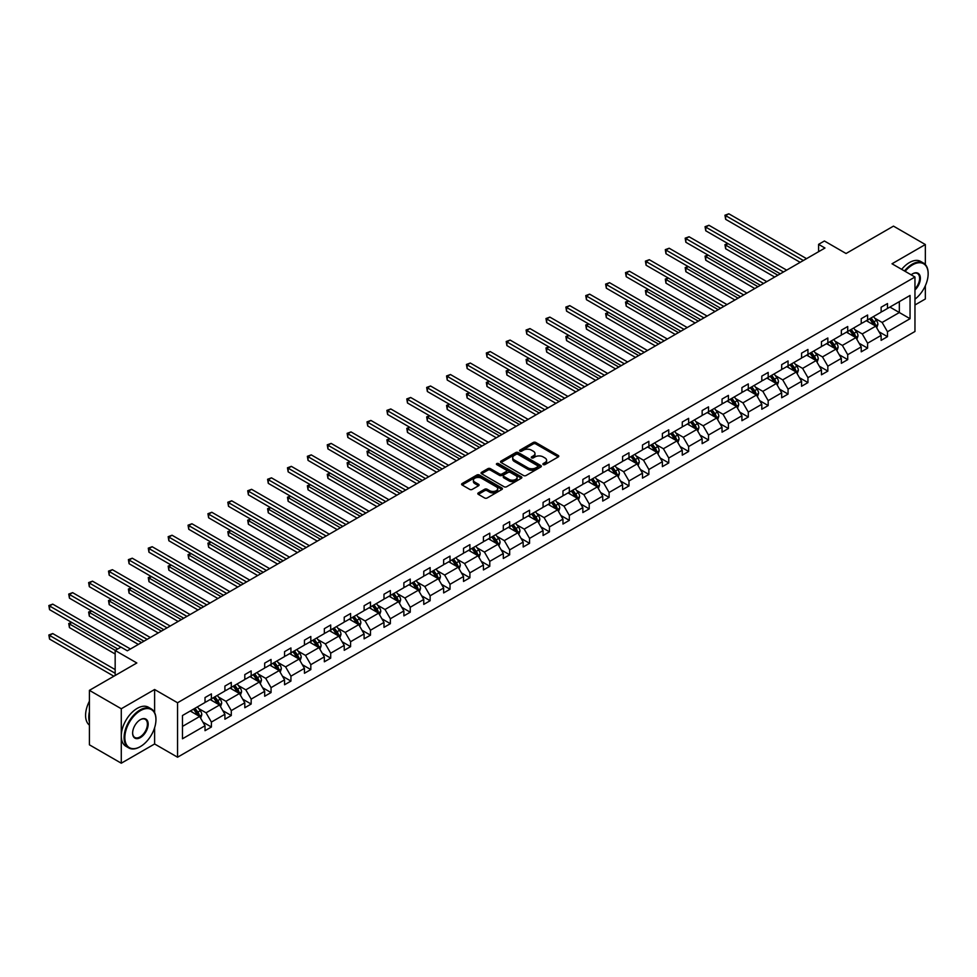 <?xml version="1.0" encoding="UTF-8"?>
<svg xmlns="http://www.w3.org/2000/svg" width="977" height="977" viewBox="0 0 977 977"><rect width="100%" height="100%" fill="white"/><g stroke="black" fill="none" stroke-linecap="round" stroke-linejoin="round"><path stroke-width="1.47" d="M543.236 464.588A1.233 0.721 0 0 0 544.983 464.588L558.282 456.918A1.771 1.026 0 0 0 558.795 456.198A1.771 1.026 0 0 0 558.282 455.477L535.762 442.471A1.771 1.026 0 0 0 533.259 442.471L519.959 450.141A1.233 0.721 0 0 0 521.718 451.154L523.428 450.165A5.667 3.273 0 0 1 531.439 450.165L533.32 451.252A5.667 3.273 0 0 1 534.981 453.56A5.667 3.273 0 0 1 533.32 455.868L531.598 456.857A1.233 0.721 0 0 0 533.344 457.871L535.066 456.882A5.667 3.273 0 0 1 543.078 456.882L544.958 457.969A5.667 3.273 0 0 1 546.607 460.277A5.667 3.273 0 0 1 544.958 462.585L543.236 463.587A1.233 0.721 0 0 0 543.236 464.588L543.236 463.587M925.341 264.572L925.341 244.531L893.479 226.127L846.058 253.507L824.393 240.989L818.592 244.348L818.592 251.7M914.961 304.983L925.341 298.986L925.341 285.724M154.61 712.599L154.61 689.506L121.282 708.752L121.282 763.208L89.408 744.816L89.408 690.348L136.829 662.98L115.164 650.462L115.164 675.486M121.282 708.752L89.408 690.348M478.327 492.897A1.771 1.026 0 0 0 477.814 493.617A1.771 1.026 0 0 0 478.327 494.338L484.641 497.989A1.771 1.026 0 0 0 487.144 497.989L501.909 489.465A1.771 1.026 0 0 0 502.434 488.732A1.771 1.026 0 0 0 501.909 488.012L479.389 475.017A1.771 1.026 0 0 0 476.886 475.017L462.121 483.542A1.771 1.026 0 0 0 461.608 484.262A1.771 1.026 0 0 0 462.121 484.983L469.754 489.392A1.771 1.026 0 0 0 472.257 489.392L478.583 485.74A1.771 1.026 0 0 0 479.096 485.019A1.771 1.026 0 0 0 478.583 484.299L474.798 482.113A4.738 2.736 0 0 1 473.405 480.171A4.738 2.736 0 0 1 476.324 477.655A4.738 2.736 0 0 1 481.49 478.242L496.316 486.802A4.738 2.736 0 0 1 497.696 488.732A4.738 2.736 0 0 1 494.777 491.26A4.738 2.736 0 0 1 489.624 490.674L487.144 489.245A1.771 1.026 0 0 0 484.641 489.245L478.327 492.897L478.327 494.338M115.164 650.462L120.953 647.116L127.328 650.792L824.967 248.024L818.592 244.348M154.61 689.506L177.558 702.756L914.961 277.016L914.961 331.484L177.558 757.212L177.558 702.756M925.341 244.531L892.013 263.778L914.961 277.016M523.562 475.518A1.771 1.026 0 0 0 526.066 475.518L540.818 466.994A1.771 1.026 0 0 0 541.343 466.273A1.771 1.026 0 0 0 540.818 465.553L518.298 452.546A1.771 1.026 0 0 0 515.795 452.546L501.042 461.071A1.771 1.026 0 0 0 500.517 461.791A1.771 1.026 0 0 0 501.042 462.512L523.562 475.518M497.22 464.857A1.233 0.721 0 0 1 498.465 465.04L521.339 478.242L506.599 486.754A1.771 1.026 0 0 1 504.108 486.754L481.576 473.747L481.576 472.306A1.771 1.026 0 0 0 481.063 473.027A1.771 1.026 0 0 0 481.576 473.747M481.576 472.306L487.902 468.655A1.771 1.026 0 0 1 490.405 468.655L499.54 473.93A1.771 1.026 0 0 0 502.031 473.93L506.233 471.512A1.771 1.026 0 0 0 506.745 470.792A1.771 1.026 0 0 0 506.233 470.059L496.719 464.576A1.233 0.721 0 0 1 498.465 463.562L521.364 476.776A1.771 1.026 0 0 1 521.889 477.509A1.771 1.026 0 0 1 521.364 478.229L521.364 476.776M182.467 715.518L205.023 702.5L205.023 697.566L211.398 693.89L211.398 698.811L224.905 691.02L224.905 686.086L231.28 682.41L231.28 687.332L244.8 679.54L244.8 674.606L251.162 670.93L251.162 675.852L264.682 668.06L264.682 663.127L271.056 659.451L271.056 664.372L284.563 656.581L284.563 651.647L290.938 647.959L290.938 652.892L304.445 645.089L304.445 640.167L310.82 636.479L310.82 641.413L324.34 633.609L324.34 628.687L330.702 624.999L330.702 629.933L344.222 622.129L344.222 617.208L350.596 613.519L350.596 618.453L364.103 610.649L364.103 605.728L370.478 602.04L370.478 606.973L383.985 599.17L383.985 594.236L390.36 590.56L390.36 595.494L403.88 587.69L403.88 582.756L410.242 579.08L410.242 584.014L423.762 576.21L423.762 571.276L430.136 567.6L430.136 572.534L443.643 564.73L443.643 559.797L450.018 556.121L450.018 561.054L463.525 553.251L463.525 548.317L469.9 544.641L469.9 549.575L483.42 541.771L483.42 536.837L489.782 533.161L489.782 538.095L503.302 530.291L503.302 525.357L509.676 521.681L509.676 526.615L523.183 518.811L523.183 513.878L529.558 510.202L529.558 515.135L543.065 507.332L543.065 502.398L549.44 498.722L549.44 503.643L562.96 495.852L562.96 490.918L569.322 487.242L569.322 492.164L582.842 484.372L582.842 479.438L589.216 475.762L589.216 480.684L602.724 472.892L602.724 467.959L609.098 464.283L609.098 469.204L622.605 461.4L622.605 456.479L628.98 452.791L628.98 457.724L642.5 449.921L642.5 444.999L648.862 441.311L648.862 446.245L662.382 438.441L662.382 433.519L668.756 429.831L668.756 434.765L682.264 426.961L682.264 422.04L688.638 418.351L688.638 423.285L702.145 415.481L702.145 410.548L708.52 406.872L708.52 411.805L722.04 404.002L722.04 399.068L728.402 395.392L728.402 400.326L741.922 392.522L741.922 387.588L748.297 383.912L748.297 388.846L761.804 381.042L761.804 376.108L768.178 372.432L768.178 377.366L781.685 369.562L781.685 364.629L788.06 360.953L788.06 365.887L801.58 358.083L801.58 353.149L807.942 349.473L807.942 354.407L821.462 346.603L821.462 341.669L827.837 337.993L827.837 342.927L841.344 335.123L841.344 330.189L847.718 326.513L847.718 331.447L861.226 323.643L861.226 318.71L867.6 315.034L867.6 319.955L881.12 312.164L881.12 307.23L887.482 303.554L887.482 308.476L910.051 295.457L910.051 318.71L887.482 331.74L887.482 336.662L881.12 340.35L881.12 335.416L867.6 343.22L867.6 348.142L861.226 351.83L861.226 346.896L847.718 354.7L847.718 359.634L841.344 363.31L841.344 358.376L827.837 366.18L827.837 371.113L821.462 374.789L821.462 369.856L807.942 377.659L807.942 382.593L801.58 386.269L801.58 381.335L788.06 389.139L788.06 394.073L781.685 397.749L781.685 392.815L768.178 400.619L768.178 405.553L761.804 409.229L761.804 404.295L748.297 412.099L748.297 417.032L741.922 420.708L741.922 415.775L728.402 423.578L728.402 428.512L722.04 432.188L722.04 427.254L708.52 435.058L708.52 439.992L702.145 443.668L702.145 438.746L688.638 446.538L688.638 451.472L682.264 455.148L682.264 450.226L668.756 458.018L668.756 462.951L662.382 466.627L662.382 461.706L648.862 469.497L648.862 474.431L642.5 478.107L642.5 473.186L628.98 480.977L628.98 485.911L622.605 489.587L622.605 484.665L609.098 492.469L609.098 497.391L602.724 501.079L602.724 496.145L589.216 503.949L589.216 508.87L582.842 512.559L582.842 507.625L569.322 515.429L569.322 520.35L562.96 524.038L562.96 519.105L549.44 526.908L549.44 531.83L543.065 535.518L543.065 530.584L529.558 538.388L529.558 543.322L523.183 546.998L523.183 542.064L509.676 549.868L509.676 554.802L503.302 558.478L503.302 553.544L489.782 561.348L489.782 566.281L483.42 569.957L483.42 565.024L469.9 572.827L469.9 577.761L463.525 581.437L463.525 576.503L450.018 584.307L450.018 589.241L443.643 592.917L443.643 587.983L430.136 595.787L430.136 600.721L423.762 604.397L423.762 599.463L410.242 607.267L410.242 612.2L403.88 615.876L403.88 610.943L390.36 618.746L390.36 623.68L383.985 627.356L383.985 622.422L370.478 630.226L370.478 635.16L364.103 638.836L364.103 633.914L350.596 641.706L350.596 646.64L344.222 650.316L344.222 645.394L330.702 653.186L330.702 658.119L324.34 661.795L324.34 656.874L310.82 664.665L310.82 669.599L304.445 673.275L304.445 668.353L290.938 676.157L290.938 681.079L284.563 684.767L284.563 679.833L271.056 687.637L271.056 692.559L264.682 696.247L264.682 691.313L251.162 699.117L251.162 704.038L244.8 707.727L244.8 702.793L231.28 710.597L231.28 715.518L224.905 719.206L224.905 714.272L211.398 722.076L211.398 727.01L205.023 730.686L205.023 725.752L182.467 738.783L182.467 715.518M210.128 699.556L219.556 705.003L206.049 712.795L198.661 708.545M206.049 712.795L211.398 722.076M219.556 705.003L224.905 714.272M205.023 701.315L206.049 701.913L211.398 698.811M230.01 688.077L239.438 693.523L225.931 701.315L218.555 697.065M225.931 701.315L231.28 710.597M239.438 693.523L244.8 702.793M224.905 689.835L225.931 690.434L231.28 687.332M249.892 676.597L259.32 682.044L245.813 689.835L238.437 685.585M245.813 689.835L251.162 699.117M259.32 682.044L264.682 691.313M244.8 678.356L245.813 678.942L251.162 675.852M269.774 665.117L279.214 670.564L265.695 678.356L258.319 674.093M265.695 678.356L271.056 687.637M279.214 670.564L284.563 679.833M264.682 666.876L265.695 667.462L271.056 664.372M289.668 653.637L299.096 659.072L285.589 666.876L278.201 662.614M285.589 666.876L290.938 676.157M299.096 659.072L304.445 668.353M284.563 655.396L285.589 655.982L290.938 652.892M309.55 642.145L318.978 647.592L305.471 655.396L298.095 651.134M305.471 655.396L310.82 664.665M318.978 647.592L324.34 656.874M304.445 643.916L305.471 644.502L310.82 641.413M329.432 630.666L338.86 636.112L325.353 643.916L317.977 639.654M325.353 643.916L330.702 653.186M338.86 636.112L344.222 645.394M324.34 632.437L325.353 633.023L330.702 629.933M349.314 619.186L358.754 624.633L345.235 632.437L337.859 628.174M345.235 632.437L350.596 641.706M358.754 624.633L364.103 633.914M344.222 620.957L345.235 621.543L350.596 618.453M369.208 607.706L378.636 613.153L365.129 620.957L357.741 616.695M365.129 620.957L370.478 630.226M378.636 613.153L383.985 622.422M364.103 609.477L365.129 610.063L370.478 606.973M389.09 596.226L398.518 601.673L385.011 609.477L377.635 605.215M385.011 609.477L390.36 618.746M398.518 601.673L403.88 610.943M383.985 597.997L385.011 598.583L390.36 595.494M408.972 584.747L418.4 590.193L404.893 597.997L397.517 593.735M404.893 597.997L410.242 607.267M418.4 590.193L423.762 599.463M403.88 586.518L404.893 587.104L410.242 584.014M428.854 573.267L438.294 578.714L424.775 586.518L417.399 582.255M424.775 586.518L430.136 595.787M438.294 578.714L443.643 587.983M423.762 575.038L424.775 575.624L430.136 572.534M448.748 561.787L458.176 567.234L444.669 575.038L437.281 570.776M444.669 575.038L450.018 584.307M458.176 567.234L463.525 576.503M443.643 563.558L444.669 564.144L450.018 561.054M468.63 550.307L478.058 555.754L464.551 563.558L457.175 559.296M464.551 563.558L469.9 572.827M478.058 555.754L483.42 565.024M463.525 552.078L464.551 552.664L469.9 549.575M488.512 538.828L497.94 544.274L484.433 552.078L477.057 547.816M484.433 552.078L489.782 561.348M497.94 544.274L503.302 553.544M483.42 540.599L484.433 541.185L489.782 538.095M508.394 527.348L517.834 532.795L504.315 540.599L496.939 536.336M504.315 540.599L509.676 549.868M517.834 532.795L523.183 542.064M503.302 529.107L504.315 529.705L509.676 526.615M528.288 515.868L537.716 521.315L524.209 529.107L516.821 524.857M524.209 529.107L529.558 538.388M537.716 521.315L543.065 530.584M523.183 517.627L524.209 518.225L529.558 515.135M548.17 504.388L557.598 509.835L544.091 517.627L536.715 513.377M544.091 517.627L549.44 526.908M557.598 509.835L562.96 519.105M543.065 506.147L544.091 506.745L549.44 503.643M568.052 492.909L577.48 498.355L563.973 506.147L556.597 501.897M563.973 506.147L569.322 515.429M577.48 498.355L582.842 507.625M562.96 494.667L563.973 495.254L569.322 492.164M587.934 481.429L597.374 486.876L583.855 494.667L576.479 490.405M583.855 494.667L589.216 503.949M597.374 486.876L602.724 496.145M582.842 483.188L583.855 483.774L589.216 480.684M607.828 469.949L617.256 475.384L603.749 483.188L596.361 478.925M603.749 483.188L609.098 492.469M617.256 475.384L622.605 484.665M602.724 471.708L603.749 472.294L609.098 469.204M627.71 458.457L637.138 463.904L623.631 471.708L616.255 467.446M623.631 471.708L628.98 480.977M637.138 463.904L642.5 473.186M622.605 460.228L623.631 460.814L628.98 457.724M647.592 446.977L657.02 452.424L643.513 460.228L636.137 455.966M643.513 460.228L648.862 469.497M657.02 452.424L662.382 461.706M642.5 448.748L643.513 449.335L648.862 446.245M667.474 435.498L676.914 440.945L663.395 448.748L656.019 444.486M663.395 448.748L668.756 458.018M676.914 440.945L682.264 450.226M662.382 437.269L663.395 437.855L668.756 434.765M687.368 424.018L696.796 429.465L683.289 437.269L675.901 433.006M683.289 437.269L688.638 446.538M696.796 429.465L702.145 438.746M682.264 425.789L683.289 426.375L688.638 423.285M707.25 412.538L716.678 417.985L703.171 425.789L695.795 421.527M703.171 425.789L708.52 435.058M716.678 417.985L722.04 427.254M702.145 414.309L703.171 414.895L708.52 411.805M727.132 401.058L736.56 406.505L723.053 414.309L715.677 410.047M723.053 414.309L728.402 423.578M736.56 406.505L741.922 415.775M722.04 402.829L723.053 403.416L728.402 400.326M747.014 389.579L756.454 395.026L742.935 402.829L735.559 398.567M742.935 402.829L748.297 412.099M756.454 395.026L761.804 404.295M741.922 391.35L742.935 391.936L748.297 388.846M766.908 378.099L776.336 383.546L762.829 391.35L755.441 387.087M762.829 391.35L768.178 400.619M776.336 383.546L781.685 392.815M761.804 379.87L762.829 380.456L768.178 377.366M786.79 366.619L796.218 372.066L782.711 379.87L775.335 375.608M782.711 379.87L788.06 389.139M796.218 372.066L801.58 381.335M781.685 368.39L782.711 368.976L788.06 365.887M806.672 355.139L816.1 360.586L802.593 368.39L795.217 364.128M802.593 368.39L807.942 377.659M816.1 360.586L821.462 369.856M801.58 356.91L802.593 357.497L807.942 354.407M826.554 343.66L835.994 349.107L822.475 356.91L815.099 352.648M822.475 356.91L827.837 366.18M835.994 349.107L841.344 358.376M821.462 345.418L822.475 346.017L827.837 342.927M846.448 332.18L855.876 337.627L842.369 345.418L834.981 341.168M842.369 345.418L847.718 354.7M855.876 337.627L861.226 346.896M841.344 333.939L842.369 334.537L847.718 331.447M866.33 320.7L875.758 326.147L862.251 333.939L854.875 329.689M862.251 333.939L867.6 343.22M875.758 326.147L881.12 335.416M861.226 322.459L862.251 323.057L867.6 319.955M889.913 307.083L899.341 312.53L882.133 322.459L874.757 318.209M882.133 322.459L887.482 331.74M910.051 318.71L899.341 312.53L899.341 301.637L910.051 295.457M121.282 763.208L154.61 743.973L177.558 757.212M881.12 310.979L882.133 311.565L887.482 308.476M182.467 726.412L199.674 716.483L190.234 711.036M199.674 716.483L205.023 725.752M879.007 331.777L887.482 336.662M859.125 343.257L867.6 348.142M839.243 354.736L847.718 359.634M819.361 366.216L827.837 371.113M799.467 377.696L807.942 382.593M779.585 389.176L788.06 394.073M759.703 400.655L768.178 405.553M739.821 412.135L748.297 417.032M719.927 423.615L728.402 428.512M700.045 435.095L708.52 439.992M680.163 446.574L688.638 451.472M660.281 458.054L668.756 462.951M640.387 469.534L648.862 474.431M620.505 481.014L628.98 485.911M600.623 492.506L609.098 497.391M580.741 503.985L589.216 508.87M560.847 515.465L569.322 520.35M540.965 526.945L549.44 531.83M521.083 538.425L529.558 543.322M501.201 549.904L509.676 554.802M481.307 561.384L489.782 566.281M461.425 572.864L469.9 577.761M441.543 584.344L450.018 589.241M421.661 595.823L430.136 600.721M401.767 607.303L410.242 612.2M381.885 618.783L390.36 623.68M362.003 630.263L370.478 635.16M342.121 641.742L350.596 646.64M322.227 653.222L330.702 658.119M302.345 664.702L310.82 669.599M282.463 676.194L290.938 681.079M262.581 687.674L271.056 692.559M242.687 699.153L251.162 704.038M222.805 710.633L231.28 715.518M202.923 722.113L211.398 727.01M154.61 743.973L154.61 727.706M543.725 464.771L544.958 464.063A5.667 3.273 0 0 0 546.607 461.742L546.607 460.277M534.981 453.56L534.981 455.026A5.667 3.273 0 0 1 533.32 457.346L532.086 458.054M558.258 456.931L535.762 443.937A1.771 1.026 0 0 0 533.259 443.937L520.46 451.325M540.818 465.553L540.818 466.994L518.298 454.024A1.771 1.026 0 0 0 515.795 454.024L501.054 462.524M537.692 466.774A1.233 0.721 0 0 0 537.692 465.76L517.932 454.354A1.233 0.721 0 0 0 516.174 454.354L514.366 455.404A5.667 3.273 0 0 0 512.705 457.712A5.667 3.273 0 0 0 514.366 460.02L527.873 467.824A5.667 3.273 0 0 0 535.885 467.824L537.692 466.774L537.692 468.252A1.233 0.721 0 0 0 538.058 467.739L538.058 466.273M512.705 457.712L512.705 459.178A5.667 3.273 0 0 0 514.366 461.498L514.366 460.02M537.692 468.252L535.885 469.302A5.667 3.273 0 0 1 527.873 469.302L514.366 461.498M481.6 473.76L487.902 470.132L487.902 468.655M506.745 470.792L506.745 472.257A1.771 1.026 0 0 1 506.233 472.978L502.031 475.396A1.771 1.026 0 0 1 499.54 475.396L490.405 470.132A1.771 1.026 0 0 0 487.902 470.132M509.017 479.402A4.738 2.736 0 0 0 514.171 479.988A4.738 2.736 0 0 0 517.089 477.472A4.738 2.736 0 0 0 515.709 475.53L510.482 472.526A1.771 1.026 0 0 0 507.979 472.526L503.79 474.944A1.771 1.026 0 0 0 503.265 475.665A1.771 1.026 0 0 0 503.79 476.385L509.017 479.402L509.017 480.867A4.738 2.736 0 0 0 514.171 481.466A4.738 2.736 0 0 0 517.089 478.938L517.089 477.472M503.265 475.665L503.265 477.13A1.771 1.026 0 0 0 503.79 477.851L503.79 476.385M509.017 480.867L503.79 477.851M497.696 488.732L497.696 490.21A4.738 2.736 0 0 1 494.777 492.738A4.738 2.736 0 0 1 489.624 492.139L487.144 490.71A1.771 1.026 0 0 0 484.641 490.71L478.351 494.35M473.405 480.171L473.405 481.649A4.738 2.736 0 0 0 474.798 483.578L474.798 482.113M478.559 485.752L474.798 483.578M501.885 489.477L479.389 476.483A1.771 1.026 0 0 0 476.886 476.483L462.145 484.995M876.735 327.82L877.896 324.437A4.775 2.76 -120 0 0 876.381 320.371L873.511 316.548M868.382 321.885L867.136 320.224M728.06 243.664L725.642 245.068L725.642 248.744L774.676 277.053M875.05 325.732L875.319 324.645A4.775 2.76 -120 0 0 873.951 321.763L871.093 317.94M869.896 318.636L873.047 322.837A2.43 1.404 60 0 1 873.487 323.582L875.319 324.645M869.567 318.832L872.424 322.654A4.775 2.76 60 0 1 873.621 324.901M725.642 248.744L724.946 244.665L777.863 275.221M724.946 244.665L727.78 243.505M803.363 260.493L725.642 215.624L728.83 213.792L806.55 258.661M800.175 262.337L725.642 219.312L725.642 215.624L724.946 215.221L728.83 213.792M725.642 219.312L724.946 215.221M914.961 299.182A21.995 12.701 120 0 0 928.15 273.816A21.995 12.701 120 0 0 912.603 264.84A21.995 12.701 120 0 0 905.142 271.35M904.47 270.971A22.532 13.006 -60 0 1 912.213 264.181A22.532 13.006 -60 0 1 923.485 263.057A22.532 13.006 -60 0 1 928.15 273.377A22.532 13.006 -60 0 1 928.15 273.597M911.138 274.818A10.991 6.351 -60 0 1 912.603 273.816L912.603 273.816A10.991 6.351 -60 0 1 920.285 276.98A10.991 6.351 -60 0 1 914.961 289.986M901.673 269.347A22.532 13.006 -60 0 1 909.416 262.557A22.532 13.006 -60 0 1 920.676 261.445L923.485 263.057M914.961 288.923A10.454 6.033 120 0 0 917.44 273.523A10.454 6.033 120 0 0 912.408 273.939M140.016 746.794L140.395 746.575A21.995 12.701 120 0 0 155.954 719.646A21.995 12.701 120 0 0 140.395 710.67A21.995 12.701 120 0 0 124.848 737.598A21.995 12.701 120 0 0 140.395 746.575L140.016 746.807A22.532 13.006 -60 0 1 140.016 746.807A22.532 13.006 -60 0 1 128.744 747.918A22.532 13.006 -60 0 1 125.3 729.856A22.532 13.006 -60 0 1 140.016 709.998A22.532 13.006 -60 0 1 151.276 708.887A22.532 13.006 -60 0 1 155.954 719.206A22.532 13.006 -60 0 1 155.941 719.426M140.395 737.598A10.991 6.351 -60 0 1 132.628 733.116A10.991 6.351 -60 0 1 140.395 719.646L140.395 719.646A10.991 6.351 -60 0 1 148.174 724.128A10.991 6.351 -60 0 1 140.395 737.598M132.628 732.884A10.454 6.033 120 0 0 134.789 737.452A10.454 6.033 120 0 0 140.016 736.939A10.454 6.033 120 0 0 146.843 727.731A10.454 6.033 120 0 0 145.243 719.353A10.454 6.033 120 0 0 140.2 719.756M128.744 747.918L125.948 746.294A22.532 13.006 -60 0 1 122.491 728.244A22.532 13.006 -60 0 1 137.207 708.386A22.532 13.006 -60 0 1 148.48 707.263L151.276 708.887M89.408 722.003A22.532 13.006 -60 0 1 89.408 711.696M89.408 725.129A22.532 13.006 -60 0 1 89.408 701.205M856.841 339.3L858.014 335.917A4.775 2.76 -120 0 0 856.487 331.85L853.629 328.028M848.5 333.365L847.254 331.704M708.178 255.144L705.76 256.548L705.76 260.224L754.794 288.533M855.168 337.212L855.437 336.125A4.775 2.76 -120 0 0 854.069 333.242L851.211 329.42M850.014 330.116L853.165 334.317A2.43 1.404 60 0 1 853.605 335.062L855.437 336.125M849.685 330.311L852.542 334.134A4.775 2.76 60 0 1 853.727 336.381M705.76 260.224L705.052 256.145L757.981 286.701M705.052 256.145L707.898 254.985M836.959 350.78L838.132 347.397A4.775 2.76 -120 0 0 836.605 343.33L833.747 339.507M828.618 344.844L827.372 343.183M688.297 266.623L685.866 268.028L685.866 271.704L734.912 300.012M835.286 348.691L835.555 347.604A4.775 2.76 -120 0 0 834.187 344.722L831.329 340.912M830.132 341.596L833.271 345.797A2.43 1.404 60 0 1 833.723 346.542L835.555 347.604M829.791 341.791L832.66 345.614A4.775 2.76 60 0 1 833.845 347.861M685.866 271.704L685.17 267.625L738.099 298.18M685.17 267.625L688.016 266.465M783.469 271.972L705.76 227.104L708.948 225.272L786.656 270.14M780.281 273.816L705.76 230.792L705.76 227.104L705.052 226.701L708.948 225.272M705.76 230.792L705.052 226.701M763.587 283.464L685.866 238.583L689.054 236.752L766.774 281.62M760.399 285.296L685.866 242.272L685.866 238.583L685.17 238.18L689.054 236.752M685.866 242.272L685.17 238.18M817.077 362.259L818.25 358.877A4.775 2.76 -120 0 0 816.723 354.81L813.865 350.987M808.724 356.324L807.49 354.663M668.415 278.103L665.984 279.507L665.984 283.183L715.017 311.492M815.404 360.171L815.673 359.084A4.775 2.76 -120 0 0 814.305 356.202L811.435 352.392M810.238 353.076L813.389 357.277A2.43 1.404 60 0 1 813.829 358.022L815.673 359.084M809.909 353.271L812.766 357.093A4.775 2.76 60 0 1 813.963 359.341M665.984 283.183L665.288 279.104L718.205 309.66M665.288 279.104L668.134 277.944M743.705 294.944L665.984 250.075L669.172 248.231L746.892 293.1M740.517 296.776L665.984 253.751L665.984 250.075L665.288 249.66L669.172 248.231M665.984 253.751L665.288 249.66M797.195 373.739L798.356 370.356A4.775 2.76 -120 0 0 796.841 366.29L793.971 362.467M788.842 367.804L787.596 366.143M648.52 289.595L646.102 290.987L646.102 294.663L695.135 322.984M795.51 371.663L795.779 370.564A4.775 2.76 -120 0 0 794.411 367.682L791.553 363.871M790.356 364.555L793.507 368.769A2.43 1.404 60 0 1 793.947 369.501L795.779 370.564M790.027 364.751L792.884 368.573A4.775 2.76 60 0 1 794.081 370.833M646.102 294.663L645.406 290.584L698.323 321.14M645.406 290.584L648.239 289.424M723.823 306.424L646.102 261.555L649.29 259.711L727.01 304.58M720.635 308.256L646.102 265.231L646.102 261.555L645.406 261.14L649.29 259.711M646.102 265.231L645.406 261.14M777.301 385.219L778.474 381.836A4.775 2.76 -120 0 0 776.947 377.769L774.089 373.947M768.96 379.284L767.714 377.635M628.638 301.075L626.22 302.467L626.22 306.143L675.254 334.464M775.628 383.143L775.897 382.044A4.775 2.76 -120 0 0 774.529 379.174L771.671 375.351M770.474 376.035L773.625 380.248A2.43 1.404 60 0 1 774.065 380.981L775.897 382.044M770.145 376.23L773.002 380.053A4.775 2.76 60 0 1 774.187 382.312M626.22 306.143L625.512 302.064L678.441 332.62M625.512 302.064L628.358 300.904M703.928 317.904L626.22 273.035L629.408 271.191L707.116 316.06M700.741 319.735L626.22 276.711L626.22 273.035L625.512 272.62L629.408 271.191M626.22 276.711L625.512 272.62M757.419 396.699L758.592 393.316A4.775 2.76 -120 0 0 757.065 389.249L754.207 385.427M749.078 390.763L747.832 389.115M608.756 312.555L606.326 313.947L606.326 317.623L655.372 345.943M755.746 394.623L756.015 393.523A4.775 2.76 -120 0 0 754.647 390.653L751.789 386.831M750.592 387.515L753.731 391.728A2.43 1.404 60 0 1 754.183 392.461L756.015 393.523M750.251 387.71L753.12 391.533A4.775 2.76 60 0 1 754.305 393.792M606.326 317.623L605.63 313.544L658.559 344.099M605.63 313.544L608.476 312.384M684.047 329.383L606.326 284.515L609.514 282.671L687.234 327.539M680.859 331.215L606.326 288.191L606.326 284.515L605.63 284.112L609.514 282.671M606.326 288.191L605.63 284.112M737.537 408.178L738.71 404.796A4.775 2.76 -120 0 0 737.183 400.729L734.325 396.906M729.184 402.243L727.95 400.594M588.875 324.034L586.444 325.426L586.444 329.115L635.477 357.423M735.864 406.102L736.133 405.003A4.775 2.76 -120 0 0 734.765 402.133L731.895 398.311M730.698 398.995L733.849 403.208A2.43 1.404 60 0 1 734.289 403.941L736.133 405.003M730.369 399.19L733.226 403.012A4.775 2.76 60 0 1 734.423 405.272M586.444 329.115L585.748 325.023L638.665 355.579M585.748 325.023L588.594 323.863M664.165 340.863L586.444 295.994L589.632 294.15L667.352 339.019M660.977 342.695L586.444 299.67L586.444 295.994L585.748 295.591L589.632 294.15M586.444 299.67L585.748 295.591M717.655 419.67L718.816 416.275A4.775 2.76 -120 0 0 717.301 412.209L714.431 408.386M709.302 413.723L708.056 412.074M568.98 335.514L566.562 336.906L566.562 340.594L615.595 368.903M715.97 417.582L716.239 416.483A4.775 2.76 -120 0 0 714.871 413.613L712.013 409.79M710.816 410.474L713.967 414.688A2.43 1.404 60 0 1 714.407 415.42L716.239 416.483M710.487 410.67L713.344 414.492A4.775 2.76 60 0 1 714.541 416.752M566.562 340.594L565.866 336.503L618.783 367.059M565.866 336.503L568.699 335.355M644.283 352.343L566.562 307.474L569.75 305.63L647.47 350.499M641.095 354.187L566.562 311.15L566.562 307.474L565.866 307.071L569.75 305.63M566.562 311.15L565.866 307.071M697.761 431.15L698.934 427.755A4.775 2.76 -120 0 0 697.407 423.688L694.549 419.866M689.42 425.203L688.174 423.554M549.098 346.994L546.68 348.386L546.68 352.074L595.714 380.383M696.088 429.062L696.357 427.963A4.775 2.76 -120 0 0 694.989 425.093L692.131 421.27M690.934 421.966L694.085 426.167A2.43 1.404 60 0 1 694.525 426.9L696.357 427.963M690.605 422.149L693.462 425.972A4.775 2.76 60 0 1 694.647 428.231M546.68 352.074L545.972 347.983L598.901 378.539M545.972 347.983L548.818 346.835M677.879 442.63L679.052 439.235A4.775 2.76 -120 0 0 677.525 435.168L674.667 431.358M669.538 436.682L668.292 435.034M529.216 358.474L526.786 359.866L526.786 363.554L575.832 391.862M676.206 440.542L676.475 439.442A4.775 2.76 -120 0 0 675.107 436.572L672.249 432.75M671.052 433.446L674.191 437.647A2.43 1.404 60 0 1 674.643 438.38L676.475 439.442M670.711 433.629L673.58 437.452A4.775 2.76 60 0 1 674.765 439.711M526.786 363.554L526.09 359.463L579.019 390.018M526.09 359.463L528.936 358.315M657.997 454.11L659.17 450.727A4.775 2.76 -120 0 0 657.643 446.648L654.785 442.837M649.644 448.174L648.41 446.513M509.335 369.953L506.904 371.345L506.904 375.034L555.937 403.342M656.324 452.021L656.593 450.922A4.775 2.76 -120 0 0 655.225 448.052L652.355 444.23M651.158 444.926L654.309 449.127A2.43 1.404 60 0 1 654.749 449.86L656.593 450.922M650.829 445.109L653.686 448.932A4.775 2.76 60 0 1 654.883 451.191M506.904 375.034L506.208 370.942L559.125 401.498M506.208 370.942L509.054 369.794M638.115 465.589L639.276 462.206A4.775 2.76 -120 0 0 637.761 458.128L634.891 454.317M629.762 459.654L628.516 457.993M489.44 381.433L487.022 382.837L487.022 386.513L536.055 414.822M636.43 463.501L636.699 462.402A4.775 2.76 -120 0 0 635.331 459.532L632.473 455.709M631.276 456.406L634.427 460.607A2.43 1.404 60 0 1 634.867 461.352L636.699 462.402M630.947 456.589L633.804 460.411A4.775 2.76 60 0 1 635.001 462.671M487.022 386.513L486.326 382.422L539.243 412.978M486.326 382.422L489.159 381.274M618.221 477.069L619.394 473.686A4.775 2.76 -120 0 0 617.867 469.619L615.009 465.797M609.88 471.134L608.634 469.473M469.558 392.913L467.14 394.317L467.14 397.993L516.174 426.302M616.548 474.981L616.817 473.882A4.775 2.76 -120 0 0 615.449 471.012L612.591 467.189M611.394 467.885L614.545 472.086A2.43 1.404 60 0 1 614.985 472.831L616.817 473.882M611.065 468.081L613.922 471.891A4.775 2.76 60 0 1 615.107 474.15M467.14 397.993L466.432 393.902L519.361 424.458M466.432 393.902L469.278 392.754M598.339 488.549L599.512 485.166A4.775 2.76 -120 0 0 597.985 481.099L595.127 477.277M589.998 482.614L588.752 480.953M449.676 404.393L447.246 405.797L447.246 409.473L496.292 437.781M596.666 486.461L596.935 485.361A4.775 2.76 -120 0 0 595.567 482.491L592.709 478.669M591.512 479.365L594.651 483.566A2.43 1.404 60 0 1 595.103 484.311L596.935 485.361M591.17 479.56L594.04 483.371A4.775 2.76 60 0 1 595.225 485.63M447.246 409.473L446.55 405.394L499.479 435.937M446.55 405.394L449.396 404.234M578.457 500.029L579.63 496.646A4.775 2.76 -120 0 0 578.103 492.579L575.245 488.756M570.104 494.093L568.87 492.432M429.795 415.872L427.364 417.277L427.364 420.953L476.397 449.261M576.784 497.94L577.053 496.841A4.775 2.76 -120 0 0 575.685 493.971L572.815 490.149M571.618 490.845L574.769 495.046A2.43 1.404 60 0 1 575.209 495.791L577.053 496.841M571.289 491.04L574.146 494.85A4.775 2.76 60 0 1 575.343 497.11M427.364 420.953L426.668 416.874L479.585 447.429M426.668 416.874L429.514 415.713M558.563 511.508L559.736 508.125A4.775 2.76 -120 0 0 558.221 504.059L555.351 500.236M550.222 505.573L548.976 503.912M409.9 427.352L407.482 428.756L407.482 432.432L456.515 460.741M556.89 509.42L557.159 508.333A4.775 2.76 -120 0 0 555.791 505.451L552.933 501.628M551.736 502.325L554.887 506.526A2.43 1.404 60 0 1 555.327 507.271L557.159 508.333M551.407 502.52L554.264 506.342A4.775 2.76 60 0 1 555.461 508.59M407.482 432.432L406.786 428.353L459.703 458.909M406.786 428.353L409.619 427.193M538.681 522.988L539.854 519.605A4.775 2.76 -120 0 0 538.327 515.538L535.469 511.716M530.34 517.053L529.094 515.392M390.018 438.832L387.6 440.236L387.6 443.912L436.634 472.221M537.008 520.9L537.277 519.813A4.775 2.76 -120 0 0 535.909 516.931L533.051 513.108M531.854 513.804L535.005 518.005A2.43 1.404 60 0 1 535.445 518.75L537.277 519.813M531.525 514L534.382 517.822A4.775 2.76 60 0 1 535.567 520.069M387.6 443.912L386.892 439.833L439.821 470.389M386.892 439.833L389.738 438.673M518.799 534.468L519.972 531.085A4.775 2.76 -120 0 0 518.445 527.018L515.587 523.196M510.458 528.533L509.212 526.872M370.136 450.312L367.706 451.716L367.706 455.392L416.752 483.7M517.126 532.38L517.395 531.293A4.775 2.76 -120 0 0 516.027 528.41L513.169 524.6M511.972 525.284L515.111 529.485A2.43 1.404 60 0 1 515.563 530.23L517.395 531.293M511.63 525.479L514.5 529.302A4.775 2.76 60 0 1 515.685 531.549M367.706 455.392L367.01 451.313L419.939 481.869M367.01 451.313L369.856 450.153M624.388 363.823L546.68 318.954L549.868 317.11L627.576 361.978M621.201 365.667L546.68 322.63L546.68 318.954L545.972 318.551L549.868 317.11M546.68 322.63L545.972 318.551M604.507 375.302L526.786 330.434L529.974 328.59L607.694 373.458M601.319 377.146L526.786 334.11L526.786 330.434L526.09 330.031L529.974 328.59M526.786 334.11L526.09 330.031M584.625 386.782L506.904 341.913L510.092 340.069L587.812 384.938M581.437 388.626L506.904 345.589L506.904 341.913L506.208 341.51L510.092 340.069M506.904 345.589L506.208 341.51M564.743 398.262L487.022 353.393L490.21 351.549L567.93 396.418M561.555 400.106L487.022 357.069L487.022 353.393L486.326 352.99L490.21 351.549M487.022 357.069L486.326 352.99M544.848 409.742L467.14 364.873L470.328 363.029L548.036 407.91M541.661 411.586L467.14 368.549L467.14 364.873L466.432 364.47L470.328 363.029M467.14 368.549L466.432 364.47M524.967 421.221L447.246 376.353L450.434 374.521L528.154 419.389M521.779 423.065L447.246 380.041L447.246 376.353L446.55 375.95L450.434 374.521M447.246 380.041L446.55 375.95M505.085 432.701L427.364 387.832L430.552 386L508.272 430.869M501.897 434.545L427.364 391.521L427.364 387.832L426.668 387.429L430.552 386M427.364 391.521L426.668 387.429M485.203 444.181L407.482 399.312L410.67 397.48L488.39 442.349M482.015 446.025L407.482 403L407.482 399.312L406.786 398.909L410.67 397.48M407.482 403L406.786 398.909M465.308 455.661L387.6 410.792L390.788 408.96L468.496 453.829M462.121 457.505L387.6 414.48L387.6 410.792L386.892 410.389L390.788 408.96M387.6 414.48L386.892 410.389M445.427 467.153L367.706 422.272L370.894 420.44L448.614 465.308M442.239 468.984L367.706 425.96L367.706 422.272L367.01 421.869L370.894 420.44M367.706 425.96L367.01 421.869M498.917 545.948L500.09 542.565A4.775 2.76 -120 0 0 498.563 538.498L495.705 534.675M490.564 540.012L489.33 538.351M350.255 461.791L347.824 463.196L347.824 466.872L396.857 495.18M497.244 543.859L497.513 542.772A4.775 2.76 -120 0 0 496.145 539.89L493.275 536.08M492.078 536.764L495.229 540.965A2.43 1.404 60 0 1 495.669 541.71L497.513 542.772M491.749 536.959L494.606 540.782A4.775 2.76 60 0 1 495.803 543.029M347.824 466.872L347.128 462.793L400.045 493.348M347.128 462.793L349.974 461.632M425.545 478.632L347.824 433.764L351.012 431.919L428.732 476.788M422.357 480.464L347.824 437.44L347.824 433.764L347.128 433.348L351.012 431.919M347.824 437.44L347.128 433.348M479.023 557.427L480.195 554.044A4.775 2.76 -120 0 0 478.681 549.978L475.811 546.155M470.682 551.492L469.436 549.831M330.36 473.283L327.942 474.675L327.942 478.351L376.975 506.672M477.35 555.351L477.619 554.252A4.775 2.76 -120 0 0 476.251 551.37L473.393 547.56M472.196 548.244L475.347 552.457A2.43 1.404 60 0 1 475.787 553.19L477.619 554.252M471.867 548.439L474.724 552.261A4.775 2.76 60 0 1 475.921 554.521M327.942 478.351L327.246 474.272L380.163 504.828M327.246 474.272L330.079 473.112M405.663 490.112L327.942 445.243L331.13 443.399L408.85 488.268M402.475 491.944L327.942 448.919L327.942 445.243L327.246 444.828L331.13 443.399M327.942 448.919L327.246 444.828M459.141 568.907L460.314 565.524A4.775 2.76 -120 0 0 458.787 561.457L455.929 557.635M450.8 562.972L449.554 561.323M310.478 484.763L308.06 486.155L308.06 489.831L357.093 518.152M457.468 566.831L457.737 565.732A4.775 2.76 -120 0 0 456.369 562.862L453.511 559.039M452.314 559.723L455.465 563.937A2.43 1.404 60 0 1 455.905 564.669L457.737 565.732M451.972 559.919L454.842 563.741A4.775 2.76 60 0 1 456.027 566.001M308.06 489.831L307.352 485.752L360.281 516.308M307.352 485.752L310.197 484.592M385.768 501.592L308.06 456.723L311.248 454.879L388.956 499.748M382.581 503.424L308.06 460.399L308.06 456.723L307.352 456.308L311.248 454.879M308.06 460.399L307.352 456.308M439.259 580.387L440.432 577.004A4.775 2.76 -120 0 0 438.905 572.937L436.047 569.115M430.918 574.452L429.672 572.803M290.596 496.243L288.166 497.635L288.166 501.311L337.212 529.632M437.586 578.311L437.855 577.212A4.775 2.76 -120 0 0 436.487 574.342L433.617 570.519M432.432 571.203L435.571 575.416A2.43 1.404 60 0 1 436.023 576.149L437.855 577.212M432.09 571.398L434.96 575.221A4.775 2.76 60 0 1 436.145 577.48M288.166 501.311L287.47 497.232L340.399 527.788M287.47 497.232L290.316 496.072M365.887 513.072L288.166 468.203L291.354 466.359L369.074 511.227M362.699 514.903L288.166 471.879L288.166 468.203L287.47 467.8L291.354 466.359M288.166 471.879L287.47 467.8M419.377 591.867L420.55 588.484A4.775 2.76 -120 0 0 419.023 584.417L416.165 580.594M411.024 585.931L409.79 584.283M270.714 507.722L268.284 509.115L268.284 512.803L317.317 541.111M417.704 589.79L417.973 588.691A4.775 2.76 -120 0 0 416.605 585.821L413.735 581.999M412.538 582.683L415.689 586.896A2.43 1.404 60 0 1 416.129 587.629L417.973 588.691M412.209 582.878L415.066 586.701A4.775 2.76 60 0 1 416.263 588.96M268.284 512.803L267.588 508.712L320.505 539.267M267.588 508.712L270.434 507.552M346.005 524.551L268.284 479.683L271.472 477.838L349.192 522.707M342.817 526.383L268.284 483.359L268.284 479.683L267.588 479.28L271.472 477.838M268.284 483.359L267.588 479.28M399.483 603.359L400.655 599.963A4.775 2.76 -120 0 0 399.141 595.897L396.271 592.074M391.142 597.411L389.896 595.762M250.82 519.202L248.402 520.594L248.402 524.283L297.435 552.591M397.81 601.27L398.079 600.171A4.775 2.76 -120 0 0 396.711 597.301L393.853 593.479M392.656 594.163L395.807 598.376A2.43 1.404 60 0 1 396.247 599.109L398.079 600.171M392.327 594.358L395.184 598.18A4.775 2.76 60 0 1 396.381 600.44M248.402 524.283L247.706 520.191L300.623 550.747M247.706 520.191L250.539 519.043M326.123 536.031L248.402 491.162L251.59 489.318L329.31 534.187M322.935 537.875L248.402 494.838L248.402 491.162L247.706 490.759L251.59 489.318M248.402 494.838L247.706 490.759M379.601 614.838L380.774 611.443A4.775 2.76 -120 0 0 379.247 607.376L376.389 603.554M371.26 608.891L370.014 607.242M230.938 530.682L228.52 532.074L228.52 535.762L277.553 564.071M377.928 612.75L378.197 611.651A4.775 2.76 -120 0 0 376.829 608.781L373.971 604.958M372.774 605.655L375.925 609.856A2.43 1.404 60 0 1 376.365 610.588L378.197 611.651M372.432 605.838L375.302 609.66A4.775 2.76 60 0 1 376.487 611.92M228.52 535.762L227.812 531.671L280.741 562.227M227.812 531.671L230.657 530.523M306.228 547.511L228.52 502.642L231.708 500.798L309.416 545.667M303.041 549.355L228.52 506.318L228.52 502.642L227.812 502.239L231.708 500.798M228.52 506.318L227.812 502.239M359.719 626.318L360.892 622.923A4.775 2.76 -120 0 0 359.365 618.856L356.507 615.046M351.378 620.371L350.132 618.722M211.056 542.162L208.626 543.554L208.626 547.242L257.672 575.551M358.046 624.23L358.315 623.131A4.775 2.76 -120 0 0 356.947 620.261L354.077 616.438M352.88 617.134L356.031 621.335A2.43 1.404 60 0 1 356.483 622.068L358.315 623.131M352.55 617.317L355.42 621.14A4.775 2.76 60 0 1 356.605 623.399M208.626 547.242L207.93 543.151L260.859 573.707M207.93 543.151L210.776 542.003M286.346 558.991L208.626 514.122L211.814 512.278L289.534 557.146M283.159 560.835L208.626 517.798L208.626 514.122L207.93 513.719L211.814 512.278M208.626 517.798L207.93 513.719M339.837 637.798L341.01 634.415A4.775 2.76 -120 0 0 339.483 630.336L336.625 626.526M331.484 631.863L330.25 630.202M191.174 553.641L188.744 555.034L188.744 558.722L237.777 587.03M338.164 635.709L338.433 634.61A4.775 2.76 -120 0 0 337.065 631.74L334.195 627.918M332.998 628.614L336.149 632.815A2.43 1.404 60 0 1 336.589 633.548L338.433 634.61M332.668 628.797L335.526 632.62A4.775 2.76 60 0 1 336.723 634.879M188.744 558.722L188.048 554.631L240.965 585.186M188.048 554.631L190.894 553.483M266.465 570.47L188.744 525.602L191.932 523.757L269.652 568.626M263.277 572.314L188.744 529.278L188.744 525.602L188.048 525.199L191.932 523.757M188.744 529.278L188.048 525.199M319.943 649.278L321.115 645.895A4.775 2.76 -120 0 0 319.601 641.816L316.731 638.005M311.602 643.342L310.356 641.681M171.28 565.121L168.862 566.526L168.862 570.202L217.895 598.51M318.27 647.189L318.539 646.09A4.775 2.76 -120 0 0 317.171 643.22L314.313 639.398M313.116 640.094L316.267 644.295A2.43 1.404 60 0 1 316.707 645.04L318.539 646.09M312.787 640.277L315.644 644.099A4.775 2.76 60 0 1 316.841 646.359M168.862 570.202L168.166 566.11L221.083 596.666M168.166 566.11L170.999 564.962M246.583 581.95L168.862 537.081L172.05 535.237L249.77 580.106M243.395 583.794L168.862 540.757L168.862 537.081L168.166 536.678L172.05 535.237M168.862 540.757L168.166 536.678M300.061 660.757L301.234 657.374A4.775 2.76 -120 0 0 299.707 653.308L296.849 649.485M291.72 654.822L290.474 653.161M151.398 576.601L148.98 578.005L148.98 581.681L198.013 609.99M298.388 658.669L298.657 657.57A4.775 2.76 -120 0 0 297.289 654.7L294.431 650.877M293.234 651.574L296.385 655.775A2.43 1.404 60 0 1 296.825 656.52L298.657 657.57M292.892 651.769L295.762 655.579A4.775 2.76 60 0 1 296.947 657.839M148.98 581.681L148.272 577.59L201.201 608.146M148.272 577.59L151.117 576.442M226.688 593.43L148.98 548.561L152.168 546.717L229.876 591.598M223.501 595.274L148.98 552.237L148.98 548.561L148.272 548.158L152.168 546.717M148.98 552.237L148.272 548.158M280.179 672.237L281.352 668.854A4.775 2.76 -120 0 0 279.825 664.787L276.967 660.965M271.838 666.302L270.592 664.641M131.516 588.081L129.086 589.485L129.086 593.161L178.132 621.47M278.506 670.149L278.775 669.05A4.775 2.76 -120 0 0 277.407 666.18L274.537 662.357M273.34 663.053L276.491 667.254A2.43 1.404 60 0 1 276.943 667.999L278.775 669.05M273.01 663.249L275.88 667.059A4.775 2.76 60 0 1 277.065 669.318M129.086 593.161L128.39 589.07L181.319 619.626M128.39 589.07L131.236 587.922M206.806 604.91L129.086 560.041L132.274 558.209L209.994 603.078M203.619 606.754L129.086 563.717L129.086 560.041L128.39 559.638L132.274 558.209M129.086 563.717L128.39 559.638M260.297 683.717L261.47 680.334A4.775 2.76 -120 0 0 259.943 676.267L257.085 672.445M251.944 677.782L250.71 676.121M111.622 599.56L109.204 600.965L109.204 604.641L158.237 632.949M258.624 681.628L258.893 680.529A4.775 2.76 -120 0 0 257.525 677.659L254.655 673.837M253.458 674.533L256.609 678.734A2.43 1.404 60 0 1 257.049 679.479L258.893 680.529M253.128 674.728L255.986 678.539A4.775 2.76 60 0 1 257.183 680.798M109.204 604.641L108.508 600.562L161.425 631.118M108.508 600.562L111.354 599.402M186.925 616.389L109.204 571.521L112.392 569.689L190.112 614.557M183.737 618.233L109.204 575.209L109.204 571.521L108.508 571.118L112.392 569.689M109.204 575.209L108.508 571.118M240.403 695.197L241.575 691.814A4.775 2.76 -120 0 0 240.061 687.747L237.191 683.924M232.062 689.261L230.816 687.6M91.74 611.04L89.322 612.445L89.322 616.121L138.355 644.429M238.73 693.108L238.999 692.009A4.775 2.76 -120 0 0 237.631 689.139L234.773 685.317M233.576 686.013L236.727 690.214A2.43 1.404 60 0 1 237.167 690.959L238.999 692.009M233.247 686.208L236.104 690.031A4.775 2.76 60 0 1 237.301 692.278M89.322 616.121L88.626 612.042L141.543 642.597M88.626 612.042L91.459 610.881M167.043 627.869L89.322 583L92.51 581.168L170.23 626.037M163.855 629.713L89.322 586.688L89.322 583L88.626 582.597L92.51 581.168M89.322 586.688L88.626 582.597M220.521 706.676L221.694 703.293A4.775 2.76 -120 0 0 220.167 699.227L217.309 695.404M212.18 700.741L210.934 699.08M71.858 622.52L69.44 623.924L69.44 627.6L115.164 654.004M218.848 704.588L219.117 703.501A4.775 2.76 -120 0 0 217.749 700.619L214.891 696.796M213.694 697.493L216.845 701.694A2.43 1.404 60 0 1 217.285 702.439L219.117 703.501M213.352 697.688L216.222 701.51A4.775 2.76 60 0 1 217.407 703.758M69.44 627.6L68.732 623.521L115.286 650.389M68.732 623.521L71.577 622.361M147.148 639.349L69.44 594.48L72.628 592.648L150.336 637.517M143.961 641.193L69.44 598.168L69.44 594.48L68.732 594.077L72.628 592.648M69.44 598.168L68.732 594.077M200.639 718.156L201.812 714.773A4.775 2.76 -120 0 0 200.285 710.706L197.427 706.884M192.298 712.221L191.052 710.56M115.164 669.599L52.734 633.56L49.546 635.404L49.546 639.08L113.882 676.231M198.966 716.068L199.235 714.981A4.775 2.76 -120 0 0 197.867 712.099L194.997 708.288M193.8 708.972L196.951 713.173A2.43 1.404 60 0 1 197.403 713.918L199.235 714.981M193.47 709.168L196.34 712.99A4.775 2.76 60 0 1 197.525 715.237M49.546 639.08L48.85 635.001L115.164 673.275M48.85 635.001L52.734 633.56M120.892 647.153L49.546 605.96L52.734 604.128L130.454 648.997M117.704 648.997L49.546 609.648L49.546 605.96L48.85 605.557L52.734 604.128M49.546 609.648L48.85 605.557M544.958 464.063L544.958 462.585M531.598 457.871L531.598 456.857M533.32 457.346L533.32 455.868M519.959 451.154L519.959 450.141M533.259 443.937L533.259 442.471M535.762 443.937L535.762 442.471M558.282 456.918L558.282 455.477M501.042 462.512L501.042 461.071M515.795 454.024L515.795 452.546M518.298 454.024L518.298 452.546M527.873 469.302L527.873 467.824M535.885 469.302L535.885 467.824M490.405 470.132L490.405 468.655M499.54 475.396L499.54 473.93M502.031 475.396L502.031 473.93M506.233 472.978L506.233 471.512M498.465 465.04L498.465 463.562M484.641 490.71L484.641 489.245M487.144 490.71L487.144 489.245M489.624 492.139L489.624 490.674M478.583 485.74L478.583 484.299M462.121 484.983L462.121 483.542M476.886 476.483L476.886 475.017M479.389 476.483L479.389 475.017M501.909 489.465L501.909 488.012M875.416 325.939L877.871 324.523M873.951 321.763L876.381 320.371M871.069 323.436L872.424 322.654M855.534 337.419L857.989 336.003M854.069 333.242L856.487 331.85M851.187 334.916L852.542 334.134M835.653 348.911L838.095 347.494M834.187 344.722L836.605 343.33M831.293 346.395L832.66 345.614M815.758 360.391L818.213 358.974M814.305 356.202L816.723 354.81M811.411 357.875L812.766 357.093M795.876 371.871L798.331 370.454M794.411 367.682L796.841 366.29M791.529 369.355L792.884 368.573M775.994 383.35L778.449 381.934M774.529 379.174L776.947 377.769M771.647 380.835L773.002 380.053M756.113 394.83L758.555 393.413M754.647 390.653L757.065 389.249M751.753 392.314L753.12 391.533M736.218 406.31L738.673 404.893M734.765 402.133L737.183 400.729M731.871 403.794L733.226 403.012M716.336 417.79L718.791 416.373M714.871 413.613L717.301 412.209M711.989 415.274L713.344 414.492M696.454 429.269L698.909 427.853M694.989 425.093L697.407 423.688M692.107 426.754L693.462 425.972M676.572 440.749L679.015 439.332M675.107 436.572L677.525 435.168M672.213 438.233L673.58 437.452M656.678 452.229L659.133 450.812M655.225 448.052L657.643 446.648M652.331 449.713L653.686 448.932M636.796 463.709L639.251 462.292M635.331 459.532L637.761 458.128M632.449 461.205L633.804 460.411M616.914 475.188L619.369 473.772M615.449 471.012L617.867 469.619M612.567 472.685L613.922 471.891M597.02 486.668L599.475 485.251M595.567 482.491L597.985 481.099M592.673 484.165L594.04 483.371M577.138 498.148L579.593 496.731M575.685 493.971L578.103 492.579M572.791 495.644L574.146 494.85M557.256 509.628L559.711 508.211M555.791 505.451L558.221 504.059M552.909 507.124L554.264 506.342M537.374 521.107L539.829 519.691M535.909 516.931L538.327 515.538M533.027 518.604L534.382 517.822M517.48 532.599L519.935 531.183M516.027 528.41L518.445 527.018M513.133 530.084L514.5 529.302M497.598 544.079L500.053 542.662M496.145 539.89L498.563 538.498M493.251 541.563L494.606 540.782M477.716 555.559L480.171 554.142M476.251 551.37L478.681 549.978M473.369 553.043L474.724 552.261M457.834 567.039L460.289 565.622M456.369 562.862L458.787 561.457M453.487 564.523L454.842 563.741M437.94 578.518L440.395 577.102M436.487 574.342L438.905 572.937M433.593 576.003L434.96 575.221M418.058 589.998L420.513 588.581M416.605 585.821L419.023 584.417M413.711 587.482L415.066 586.701M398.176 601.478L400.631 600.061M396.711 597.301L399.141 595.897M393.829 598.962L395.184 598.18M378.294 612.958L380.749 611.541M376.829 608.781L379.247 607.376M373.947 610.442L375.302 609.66M358.4 624.437L360.855 623.021M356.947 620.261L359.365 618.856M354.053 621.922L355.42 621.14M338.518 635.917L340.973 634.5M337.065 631.74L339.483 630.336M334.171 633.401L335.526 632.62M318.636 647.397L321.091 645.98M317.171 643.22L319.601 641.816M314.289 644.893L315.644 644.099M298.754 658.877L301.209 657.46M297.289 654.7L299.707 653.308M294.407 656.373L295.762 655.579M278.86 670.356L281.315 668.94M277.407 666.18L279.825 664.787M274.513 667.853L275.88 667.059M258.978 681.836L261.433 680.419M257.525 677.659L259.943 676.267M254.631 679.333L255.986 678.539M239.096 693.316L241.551 691.899M237.631 689.139L240.061 687.747M234.749 690.812L236.104 690.031M219.214 704.796L221.669 703.379M217.749 700.619L220.167 699.227M214.867 702.292L216.222 701.51M199.32 716.275L201.775 714.859M197.867 712.099L200.285 710.706M194.973 713.772L196.34 712.99"/></g></svg>
